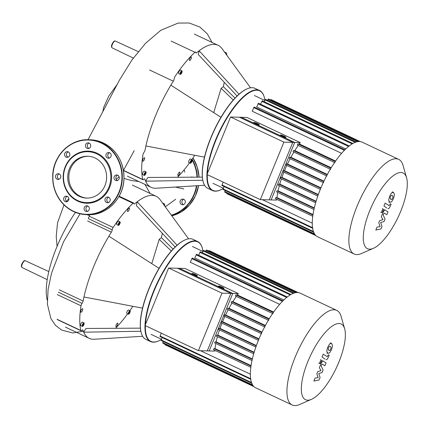 <?xml version="1.0" encoding="UTF-8"?>
<svg xmlns="http://www.w3.org/2000/svg" width="428" height="428" viewBox="0 0 428 428"><rect width="100%" height="100%" fill="white"/><g stroke="black" fill="none" stroke-linecap="round" stroke-linejoin="round"><path stroke-width="0.64" d="M294.699 142.438L283.914 142.139L230.569 116.999L241.349 117.299L294.699 142.438L271.117 199.93L260.331 199.635L283.914 142.139M260.331 199.635L206.986 174.496L230.569 116.999M406.6 177.834L403.037 165.385A52.296 17.88 115.2 0 0 398.682 159.366L362.099 142.128A52.296 17.88 115.2 0 0 320.508 188.903A52.296 17.88 115.2 0 0 317.517 236.743L354.095 253.981A52.296 17.88 115.2 0 0 361.51 253.51L373.377 248.331A41.837 14.306 -64.8 0 1 369.84 210.437A41.837 14.306 -64.8 0 1 406.6 177.834A41.837 14.306 -64.8 0 1 400.72 211.288A41.837 14.306 -64.8 0 1 373.377 248.331M398.682 159.366A52.296 17.88 115.2 0 0 357.091 206.141A52.296 17.88 115.2 0 0 354.095 253.981M300.322 142.594L292.768 142.385L239.423 117.245L246.977 117.454L300.322 142.594A48.551 16.601 115.2 0 0 299.316 143.947L297.851 143.904L297.369 144.996L334.573 162.522M335.6 161.046L299.316 143.947M344.92 149.8L254.179 107.043L252.21 111.221L341.608 153.347M349.195 145.991L258.469 103.239L256.688 106.963L345.787 148.949M352.913 143.487L262.225 100.751L260.556 104.191L349.221 145.975M285.744 137.404A2.996 0.417 22.3 0 0 284.203 136.505A2.996 0.417 22.3 0 0 280.559 135.275M282.106 136.174A2.996 0.417 -157.7 0 1 280.436 135.066A2.996 0.417 -157.7 0 1 284.315 136.232A2.996 0.417 -157.7 0 1 285.984 137.34A2.996 0.417 -157.7 0 1 282.106 136.174M259.074 124.832A2.996 0.417 22.3 0 0 257.528 123.938A2.996 0.417 22.3 0 0 253.89 122.708M255.43 123.601A2.996 0.417 -157.7 0 1 253.761 122.499A2.996 0.417 -157.7 0 1 257.64 123.665A2.996 0.417 -157.7 0 1 259.309 124.773A2.996 0.417 -157.7 0 1 255.43 123.601M276.798 199.341A48.551 16.601 115.2 0 0 276.745 200.085L269.185 199.876L292.768 142.385M277.761 192.482A48.551 16.601 115.2 0 0 276.97 197.602L275.841 197.57L275.359 198.662L312.756 216.274L275.359 198.662M279.34 185.677A48.551 16.601 115.2 0 0 278.088 190.845L277.028 190.818L276.547 191.91L313.943 209.522L276.547 191.91M281.41 178.909A48.551 16.601 115.2 0 0 279.778 184.11L278.746 184.083L278.264 185.174L315.65 202.781L278.264 185.174M283.903 172.168A48.551 16.601 115.2 0 0 281.934 177.385L280.907 177.358L280.426 178.449L317.795 196.051L280.426 178.449M286.808 165.449A48.551 16.601 115.2 0 0 284.513 170.67L283.464 170.644L282.983 171.735L320.337 189.331L282.983 171.735M290.136 158.751A48.551 16.601 115.2 0 0 287.504 163.972L286.407 163.94L285.925 165.031L323.258 182.617M293.918 152.068A48.551 16.601 115.2 0 0 290.922 157.285L289.751 157.253L289.269 158.344L326.569 175.908M298.257 145.418A48.551 16.601 115.2 0 0 294.822 150.608L293.538 150.57L293.057 151.662L330.314 169.215M327.35 174.447L290.922 157.285M323.948 181.146L287.504 163.972M320.947 187.844L284.513 170.67M318.33 194.537L281.934 177.385M316.11 201.23L279.778 184.11M314.307 207.912L278.088 190.845M312.996 214.578L276.97 197.602M331.202 167.749L294.822 150.608M312.263 223.181L262.423 199.694M312.873 228.375L221.929 185.522L223.138 182.103M313.986 232.329L223.036 189.47L224.058 186.522M315.029 234.683L224.689 192.108L225.171 190.476M315.912 235.651L226.786 193.654L226.819 193.114M270.507 99.927L270.935 99.499L360.237 141.588M358.798 141.529L268.431 98.948L267.602 100.329M356.133 142.048L265.531 99.355L264.301 101.725M390.743 199.389L391.93 199.298L392.642 198.073L393.032 196.613L392.39 195.366L391.213 195.457L390.491 196.709L390.111 198.148L390.989 199.528M389.56 202.278L391.556 201.893L393.482 198.608L394.498 194.713L393.578 192.477L391.588 192.862L389.651 196.174L388.645 200.042L389.838 202.433L388.763 201.925M393.578 192.477L392.23 191.819M387.987 208.575C388.587 209.035 389.405 208.136 390.443 205.879L391.117 204.236L390.325 203.733L389.116 205.654L385.13 203.118L383.943 206.007L386.971 208.104M383.269 210.892L383.279 209.121L381.856 210.854L381.84 212.625L383.269 210.892M382.3 208.634L383.279 209.121M380.669 212.095L381.84 212.625M385.312 210.164C384.708 209.715 383.889 210.619 382.851 212.876L381.284 216.707L382.985 219.676L379.695 220.586L378.769 222.844L380.112 226.669L377.036 227.065L375.811 230.05L380.979 228.959L382.017 226.428L380.658 222.517L384.002 221.586L385.04 219.061L383.06 214.797L384.189 213.091L386.816 214.733L387.998 211.844L384.184 209.629M232.762 293.453L221.977 293.153L168.632 268.014L179.418 268.313L232.762 293.453L209.18 350.949L198.399 350.65L221.977 293.153M198.399 350.65L145.055 325.51L168.632 268.014M183.799 188.935L175.336 187.057M144.964 184.42L150.062 193.424M47.278 300.221A66.715 22.812 -64.8 0 1 75.467 212.379M138.859 181.542L131.412 180.552L123.981 178.428M86.847 214.637L89.73 215.68M116.186 179.204L119.134 176.839M212.427 190.535L207.842 188.374A55.292 18.907 -64.8 0 1 203.23 182.012A55.292 18.907 -64.8 0 1 211.004 137.795A55.292 18.907 -64.8 0 1 247.138 88.837A55.292 18.907 -64.8 0 1 254.981 88.339L259.566 90.501A55.292 18.907 115.2 0 0 215.589 139.951A55.292 18.907 115.2 0 0 212.427 190.535A55.292 18.907 115.2 0 0 220.265 190.037A55.292 18.907 115.2 0 0 220.436 189.962M246.972 88.912A54.993 18.805 115.2 0 0 246.801 88.981A54.993 18.805 115.2 0 0 210.86 137.677A54.993 18.805 115.2 0 0 203.129 181.654A54.993 18.805 115.2 0 0 203.182 181.83M223.245 188.502A54.993 18.805 -64.8 0 1 220.602 189.888A54.993 18.805 -64.8 0 1 207.312 174.651M207.361 173.591A54.993 18.805 -64.8 0 1 215.958 140.074A54.993 18.805 -64.8 0 1 264.274 97.215A54.993 18.805 -64.8 0 1 264.905 100.254M181.857 70.818A1.947 0.669 -64.8 0 1 181.954 70.839A1.947 0.669 -64.8 0 1 181.788 72.755A1.947 0.669 -64.8 0 1 180.391 74.386A1.947 0.669 -64.8 0 1 180.295 74.365A1.947 0.669 -64.8 0 1 180.461 72.45A1.947 0.669 -64.8 0 1 181.857 70.818M178.867 73.664A1.947 0.669 -64.8 0 1 178.765 73.643A1.947 0.669 -64.8 0 1 178.936 71.727A1.947 0.669 -64.8 0 1 180.327 70.096A1.947 0.669 -64.8 0 1 180.429 70.117A1.947 0.669 -64.8 0 1 180.509 70.181M144.386 173.597A1.947 0.669 -64.8 0 1 145.937 171.853A1.947 0.669 -64.8 0 1 145.825 173.634A1.947 0.669 -64.8 0 1 144.273 175.378A1.947 0.669 -64.8 0 1 144.386 173.597M144.273 175.378L142.749 174.656A1.947 0.669 -64.8 0 1 142.861 172.875A1.947 0.669 -64.8 0 1 144.407 171.13L145.937 171.853M190.449 163.239A1.947 0.669 -64.8 0 1 190.348 163.218A1.947 0.669 -64.8 0 1 190.519 161.303A1.947 0.669 -64.8 0 1 191.91 159.671A1.947 0.669 -64.8 0 1 192.012 159.692A1.947 0.669 -64.8 0 1 191.84 161.607A1.947 0.669 -64.8 0 1 190.449 163.239M188.919 162.522A1.947 0.669 -64.8 0 1 188.823 162.496A1.947 0.669 -64.8 0 1 188.989 160.586A1.947 0.669 -64.8 0 1 190.385 158.949A1.947 0.669 -64.8 0 1 190.481 158.975A1.947 0.669 -64.8 0 1 190.562 159.034M178.139 173.848A1.947 0.669 -64.8 0 1 179.685 172.104A1.947 0.669 -64.8 0 1 179.573 173.886A1.947 0.669 -64.8 0 1 178.027 175.63A1.947 0.669 -64.8 0 1 178.139 173.848M144.407 157.681A1.947 0.669 -64.8 0 1 144.504 157.707A1.947 0.669 -64.8 0 1 144.338 159.617A1.947 0.669 -64.8 0 1 142.941 161.254A1.947 0.669 -64.8 0 1 142.845 161.228A1.947 0.669 -64.8 0 1 143.011 159.318A1.947 0.669 -64.8 0 1 144.407 157.681M191.113 58.77A1.947 0.669 -64.8 0 1 189.561 60.514A1.947 0.669 -64.8 0 1 189.674 58.727A1.947 0.669 -64.8 0 1 191.22 56.988A1.947 0.669 -64.8 0 1 191.113 58.77M190.519 162.041L191.669 160.265L191.84 160.875L191.348 162.062L190.69 162.645L190.519 162.041M191.348 162.062L190.647 161.731M191.84 160.875L191.279 160.612M145.29 172.58L145.766 172.591L145.584 173.629L144.921 174.651L144.445 174.64L145.29 172.58M144.921 174.651L144.477 174.442M145.584 173.629L144.841 173.276M181.295 73.209L180.637 73.793L180.466 73.183L181.611 71.412L181.782 72.016L181.295 73.209L180.595 72.878M181.782 72.016L181.226 71.754M264.22 97.038A55.292 18.907 115.2 0 0 264.172 96.862A55.292 18.907 115.2 0 0 259.566 90.501M235.004 98.119L223.352 86.633L221.137 88.329L233.255 100.045M213.7 112.634L221.137 88.329M239.033 94.208L199.116 50.772A78.517 26.846 -64.8 0 1 218.093 45.282A78.517 26.846 -64.8 0 1 221.998 48.61A78.517 26.846 -64.8 0 1 222.057 48.69M237.08 96.011L198.287 54.522L199.116 50.772A78.517 26.846 -64.8 0 0 196.666 52.756A2.247 0.77 115.2 0 1 196.051 52.976A2.247 0.77 115.2 0 1 195.831 52.494A2.247 0.77 -64.8 0 0 195.607 52.013A2.247 0.77 -64.8 0 0 194.933 52.28A81.513 27.874 115.2 0 0 175.068 76.441A2.247 0.77 -64.8 0 0 174.153 78.859A2.247 0.77 115.2 0 1 173.303 81.181A78.517 26.846 -64.8 0 0 170.831 85.183L220.982 117.299M204.466 157.124L145.894 145.985A78.517 26.846 -64.8 0 1 170.831 85.183M224.251 82.294A2.247 0.77 115.2 0 0 224.186 82.588A78.517 26.846 -64.8 0 1 223.352 86.633M226.936 55.394A81.513 27.874 115.2 0 0 226.482 53.152A2.247 0.77 -64.8 0 0 226.284 52.858L224.465 52.002M225.422 53.318A2.247 0.77 115.2 0 0 225.428 53.307A2.247 0.77 -64.8 0 1 226.284 52.858M202.786 180.247L145.638 181.167A78.517 26.846 -64.8 0 1 144.851 179.091A2.247 0.77 115.2 0 0 144.669 178.856A2.247 0.77 115.2 0 0 143.819 179.305A2.247 0.77 -64.8 0 1 142.963 179.76A2.247 0.77 -64.8 0 1 142.77 179.466A81.513 27.874 115.2 0 1 142.947 154.765A2.247 0.77 -64.8 0 1 144.011 152.352A2.247 0.77 115.2 0 0 145.065 150.03A78.517 26.846 -64.8 0 1 145.894 145.985M156.263 188.224A78.517 26.846 -64.8 0 1 156.199 188.229A78.517 26.846 -64.8 0 1 151.154 187.336A78.517 26.846 -64.8 0 1 145.638 181.167L147.869 177.454L202.332 177.133M177.465 177.283A81.513 27.874 115.2 0 0 189.545 162.838M191.846 159.617A81.513 27.874 115.2 0 0 194.178 156.177A2.247 0.77 -64.8 0 0 194.676 155.262M192.659 177.192A2.846 2.648 -88.4 0 0 190.797 177.203M181.611 204.536A2.846 2.648 -88.4 0 0 185.26 202.546A2.846 2.648 -88.4 0 0 182.761 199.079A2.846 2.648 -88.4 0 0 181.611 204.536M183.548 204.616A2.846 2.648 91.6 0 1 183.692 199.293M69.384 168.787A20.935 19.453 91.6 0 1 87.756 156.247A20.935 19.453 91.6 0 1 104.972 185.554A20.935 19.453 91.6 0 1 86.6 198.094A20.935 19.453 91.6 0 1 69.384 168.787M87.152 198.105A20.935 19.453 91.6 0 1 70.492 168.814A20.935 19.453 91.6 0 1 88.307 156.268M109.563 187.619A26.071 24.23 91.6 0 1 77.602 201.064A26.071 24.23 91.6 0 1 65.238 166.733A26.071 24.23 91.6 0 1 97.199 153.288A26.071 24.23 91.6 0 1 109.563 187.619M108.83 187.373A25.471 23.674 91.6 0 1 77.607 200.513A25.471 23.674 91.6 0 1 65.521 166.968A25.471 23.674 91.6 0 1 96.749 153.834A25.471 23.674 91.6 0 1 108.83 187.373M68.223 151.865A2.846 2.648 -88.4 0 0 68.079 157.183M68.282 151.892A2.846 2.648 91.6 0 1 67.132 157.344A2.846 2.648 91.6 0 1 64.628 153.882A2.846 2.648 91.6 0 1 68.282 151.892M89.099 143.086A2.846 2.648 -88.4 0 0 88.954 148.404M90.554 144.68A2.846 2.648 91.6 0 1 88.008 148.564A2.846 2.648 91.6 0 1 85.621 146.756A2.846 2.648 91.6 0 1 88.163 142.872A2.846 2.648 91.6 0 1 90.554 144.68M109.573 152.732A2.846 2.648 -88.4 0 0 109.424 158.05M110.98 156.504A2.846 2.648 91.6 0 1 108.482 158.21A2.846 2.648 91.6 0 1 106.139 154.224A2.846 2.648 91.6 0 1 108.637 152.518A2.846 2.648 91.6 0 1 110.98 156.504M117.652 175.154A2.846 2.648 -88.4 0 0 117.502 180.477M117.593 180.439A2.846 2.648 91.6 0 1 114.03 178.283A2.846 2.648 91.6 0 1 116.716 174.945A2.846 2.648 91.6 0 1 117.593 180.439M108.6 197.222A2.846 2.648 -88.4 0 0 108.455 202.54M106.519 202.465A2.846 2.648 91.6 0 1 107.663 197.008A2.846 2.648 91.6 0 1 110.167 200.475A2.846 2.648 91.6 0 1 106.519 202.465M87.724 206.002A2.846 2.648 -88.4 0 0 87.579 211.325M84.241 209.677A2.846 2.648 91.6 0 1 86.788 205.793A2.846 2.648 91.6 0 1 89.179 207.596A2.846 2.648 91.6 0 1 86.633 211.48A2.846 2.648 91.6 0 1 84.241 209.677M67.25 196.356A2.846 2.648 -88.4 0 0 67.105 201.674M63.82 197.848A2.846 2.648 91.6 0 1 66.319 196.142A2.846 2.648 91.6 0 1 68.657 200.127A2.846 2.648 91.6 0 1 66.158 201.834A2.846 2.648 91.6 0 1 63.82 197.848M59.176 173.929A2.846 2.648 -88.4 0 0 59.027 179.252M57.208 173.912A2.846 2.648 91.6 0 1 60.771 176.074A2.846 2.648 91.6 0 1 58.085 179.412A2.846 2.648 91.6 0 1 57.208 173.912M150.49 341.549L145.905 339.388A55.292 18.907 -64.8 0 1 141.299 333.027A55.292 18.907 -64.8 0 1 149.067 288.809A55.292 18.907 -64.8 0 1 185.206 239.851A55.292 18.907 -64.8 0 1 193.044 239.354L197.629 241.515A55.292 18.907 115.2 0 0 153.652 290.97A55.292 18.907 115.2 0 0 150.49 341.549A55.292 18.907 115.2 0 0 158.328 341.052A55.292 18.907 115.2 0 0 158.499 340.977M185.035 239.926A54.993 18.805 115.2 0 0 184.864 239.996A54.993 18.805 115.2 0 0 148.923 288.691A54.993 18.805 115.2 0 0 141.197 332.668A54.993 18.805 115.2 0 0 141.245 332.845M161.308 339.516A54.993 18.805 -64.8 0 1 158.67 340.902A54.993 18.805 -64.8 0 1 145.376 325.665M145.424 324.606A54.993 18.805 -64.8 0 1 154.021 291.094A54.993 18.805 -64.8 0 1 202.337 248.235A54.993 18.805 -64.8 0 1 202.968 251.268M119.92 221.832A1.947 0.669 -64.8 0 1 120.022 221.854A1.947 0.669 -64.8 0 1 119.851 223.769A1.947 0.669 -64.8 0 1 118.46 225.401A1.947 0.669 -64.8 0 1 118.358 225.379A1.947 0.669 -64.8 0 1 118.529 223.464A1.947 0.669 -64.8 0 1 119.92 221.832M116.93 224.679A1.947 0.669 -64.8 0 1 116.833 224.657A1.947 0.669 -64.8 0 1 116.999 222.742A1.947 0.669 -64.8 0 1 118.396 221.11A1.947 0.669 -64.8 0 1 118.492 221.132A1.947 0.669 -64.8 0 1 118.572 221.196M82.449 324.611A1.947 0.669 -64.8 0 1 84 322.867A1.947 0.669 -64.8 0 1 83.888 324.649A1.947 0.669 -64.8 0 1 82.342 326.393A1.947 0.669 -64.8 0 1 82.449 324.611M82.342 326.393L80.812 325.671A1.947 0.669 -64.8 0 1 80.924 323.889A1.947 0.669 -64.8 0 1 82.47 322.145L84 322.867M128.512 314.254A1.947 0.669 -64.8 0 1 128.416 314.232A1.947 0.669 -64.8 0 1 128.582 312.317A1.947 0.669 -64.8 0 1 129.978 310.685A1.947 0.669 -64.8 0 1 130.075 310.712A1.947 0.669 -64.8 0 1 129.909 312.622A1.947 0.669 -64.8 0 1 128.512 314.254M126.982 313.537A1.947 0.669 -64.8 0 1 126.886 313.515A1.947 0.669 -64.8 0 1 127.052 311.6A1.947 0.669 -64.8 0 1 128.448 309.968A1.947 0.669 -64.8 0 1 128.544 309.99A1.947 0.669 -64.8 0 1 128.625 310.049M116.202 324.863A1.947 0.669 -64.8 0 1 117.748 323.119A1.947 0.669 -64.8 0 1 117.641 324.9A1.947 0.669 -64.8 0 1 116.09 326.644A1.947 0.669 -64.8 0 1 116.202 324.863M82.47 308.7A1.947 0.669 -64.8 0 1 82.572 308.722A1.947 0.669 -64.8 0 1 82.401 310.637A1.947 0.669 -64.8 0 1 81.01 312.269A1.947 0.669 -64.8 0 1 80.908 312.247A1.947 0.669 -64.8 0 1 81.079 310.332A1.947 0.669 -64.8 0 1 82.47 308.7M129.176 209.784A1.947 0.669 -64.8 0 1 127.624 211.528A1.947 0.669 -64.8 0 1 127.737 209.747A1.947 0.669 -64.8 0 1 129.288 208.003A1.947 0.669 -64.8 0 1 129.176 209.784M128.587 313.055L129.732 311.284L129.903 311.889L129.417 313.077L128.758 313.66L128.587 313.055M129.417 313.077L128.71 312.745M129.903 311.889L129.342 311.627M83.353 323.595L83.835 323.605L83.647 324.643L82.989 325.665L82.508 325.655L83.353 323.595M82.989 325.665L82.545 325.457M83.647 324.643L82.904 324.29M119.359 224.224L118.7 224.807L118.529 224.197L119.68 222.426L119.851 223.036L119.359 224.224L118.658 223.892M119.851 223.036L119.289 222.769M202.289 248.058A55.292 18.907 115.2 0 0 202.235 247.876A55.292 18.907 115.2 0 0 197.629 241.515M173.067 249.139L161.42 237.647L159.2 239.343L171.318 251.059M151.763 263.648L159.2 239.343M177.096 245.223L137.185 201.786A78.517 26.846 -64.8 0 1 156.156 196.297A78.517 26.846 -64.8 0 1 160.061 199.625A78.517 26.846 -64.8 0 1 160.12 199.705M175.143 247.026L136.35 205.542L137.185 201.786A78.517 26.846 -64.8 0 0 134.729 203.776A2.247 0.77 115.2 0 1 134.114 203.99A2.247 0.77 115.2 0 1 133.894 203.509A2.247 0.77 -64.8 0 0 133.67 203.027L119.145 196.185M159.045 268.313L108.894 236.197A78.517 26.846 -64.8 0 1 111.366 232.195A2.247 0.77 115.2 0 0 112.222 229.873A2.247 0.77 -64.8 0 1 113.136 227.455L89.356 216.252A2.247 0.77 115.2 0 0 88.436 218.665L112.222 229.873M142.529 308.139L83.958 297A78.517 26.846 -64.8 0 1 108.894 236.197M162.319 233.308A2.247 0.77 115.2 0 0 162.249 233.602A78.517 26.846 -64.8 0 1 161.42 237.647M164.999 206.414A81.513 27.874 115.2 0 0 164.545 204.167A2.247 0.77 -64.8 0 0 164.347 203.872L162.528 203.016M163.485 204.333A2.247 0.77 115.2 0 0 163.496 204.327A2.247 0.77 -64.8 0 1 164.347 203.872M118.888 196.645L132.996 203.295A2.247 0.77 -64.8 0 1 133.67 203.027M132.996 203.295A81.513 27.874 115.2 0 0 113.136 227.455M57.229 294.571L81.015 305.779A2.247 0.77 -64.8 0 1 82.08 303.366A2.247 0.77 115.2 0 0 83.128 301.045A78.517 26.846 -64.8 0 1 83.958 297M81.015 305.779A81.513 27.874 115.2 0 0 80.833 330.48L57.052 319.277M140.849 331.261L83.701 332.182A78.517 26.846 -64.8 0 1 82.914 330.106A2.247 0.77 115.2 0 0 82.738 329.87A2.247 0.77 115.2 0 0 81.882 330.325A2.247 0.77 -64.8 0 1 81.031 330.774A2.247 0.77 -64.8 0 1 80.833 330.48M94.326 339.238A78.517 26.846 -64.8 0 1 94.267 339.244A78.517 26.846 -64.8 0 1 89.217 338.35A78.517 26.846 -64.8 0 1 83.701 332.182L85.937 328.469L140.395 328.148M115.528 328.297A81.513 27.874 115.2 0 0 127.608 313.852M129.909 310.632A81.513 27.874 115.2 0 0 132.241 307.192A2.247 0.77 -64.8 0 0 132.739 306.277M344.663 328.848L341.105 316.399A52.296 17.88 115.2 0 0 336.745 310.386L300.162 293.143A52.296 17.88 115.2 0 0 258.571 339.918A52.296 17.88 115.2 0 0 255.58 387.757L292.164 404.995A52.296 17.88 115.2 0 0 299.573 404.524L311.44 399.351A41.837 14.306 -64.8 0 1 307.903 361.451A41.837 14.306 -64.8 0 1 344.663 328.848A41.837 14.306 -64.8 0 1 338.783 362.307A41.837 14.306 -64.8 0 1 311.44 399.351M336.745 310.386A52.296 17.88 115.2 0 0 295.154 357.155A52.296 17.88 115.2 0 0 292.164 404.995M238.391 293.608L230.831 293.399L177.486 268.26L185.04 268.468L238.391 293.608A48.551 16.601 115.2 0 0 237.38 294.962L235.914 294.919L235.432 296.01L272.641 313.537M273.663 312.06L237.38 294.962M282.983 300.814L192.242 258.057L190.273 262.236L279.671 304.361M287.258 297.005L196.532 254.253L194.751 257.977L283.85 299.964M290.976 294.501L200.288 251.766L198.619 255.206L287.284 296.989M223.807 288.419A2.996 0.417 22.3 0 0 222.266 287.525A2.996 0.417 22.3 0 0 218.628 286.295M220.169 287.188A2.996 0.417 -157.7 0 1 218.499 286.081A2.996 0.417 -157.7 0 1 222.378 287.247A2.996 0.417 -157.7 0 1 224.047 288.354A2.996 0.417 -157.7 0 1 220.169 287.188M197.137 275.851A2.996 0.417 22.3 0 0 195.596 274.953A2.996 0.417 22.3 0 0 191.953 273.722M193.493 274.621A2.996 0.417 -157.7 0 1 191.83 273.513A2.996 0.417 -157.7 0 1 195.708 274.68A2.996 0.417 -157.7 0 1 197.372 275.787A2.996 0.417 -157.7 0 1 193.493 274.621M214.861 350.355A48.551 16.601 115.2 0 0 214.808 351.104L207.248 350.896L230.831 293.399M215.824 343.497A48.551 16.601 115.2 0 0 215.038 348.617L213.904 348.585L213.422 349.676L250.819 367.288M217.403 336.692A48.551 16.601 115.2 0 0 216.151 341.86L215.091 341.833L214.615 342.924L252.006 360.536L214.615 342.924M219.473 329.929A48.551 16.601 115.2 0 0 217.841 335.124L216.814 335.097L216.333 336.189L253.713 353.796L216.333 336.189M221.966 323.183A48.551 16.601 115.2 0 0 219.997 328.399L218.97 328.372L218.489 329.464L255.858 347.065M224.877 316.463A48.551 16.601 115.2 0 0 222.581 321.69L221.527 321.658L221.046 322.749L258.4 340.346L221.046 322.749M228.199 309.765A48.551 16.601 115.2 0 0 225.572 314.987L224.47 314.955L223.994 316.046L261.321 333.631M231.981 303.083A48.551 16.601 115.2 0 0 228.985 308.299L227.814 308.267L227.338 309.358L264.632 326.928M236.326 296.433A48.551 16.601 115.2 0 0 232.886 301.622L231.601 301.585L231.12 302.676L268.383 320.23M265.414 325.462L228.985 308.299M262.011 332.16L225.572 314.987M259.015 338.858L222.581 321.69M256.399 345.551L219.997 328.399M254.173 352.244L217.841 335.124M252.37 358.926L216.151 341.86M251.059 365.592L215.038 348.617M269.266 318.764L232.886 301.622M250.327 374.195L200.486 350.709M250.936 379.39L159.992 336.536L161.201 333.123M252.049 383.344L161.105 340.485L162.121 337.537M253.098 385.698L162.752 343.122L163.234 341.49M253.975 386.671L164.85 344.668L164.882 344.128M208.57 250.942L208.998 250.519L298.305 292.602M296.861 292.549L206.494 249.963L205.67 251.343M294.197 293.062L203.594 250.369L202.364 252.745M328.806 350.404L329.993 350.318L330.705 349.088L331.095 347.627L330.459 346.38L329.276 346.471L328.554 347.723L328.174 349.162L329.052 350.543M327.623 353.293L329.619 352.907L331.545 349.623L332.561 345.728L331.641 343.491L329.651 343.882L327.714 347.188L326.708 351.056L327.901 353.448L326.826 352.94M331.641 343.491L330.293 342.833M326.05 359.595C326.65 360.05 327.468 359.151 328.506 356.893L329.18 355.251L328.394 354.748L327.179 356.668L323.194 354.133L322.006 357.022L325.039 359.119M321.332 361.906L321.342 360.135L319.919 361.869L319.909 363.64L321.332 361.906M320.369 359.654L321.342 360.135M318.732 363.11L319.909 363.64M323.375 361.179C322.771 360.729 321.952 361.633 320.914 363.891L319.347 367.722L321.048 370.691L317.758 371.6L316.832 373.858L318.181 377.683L315.099 378.079L313.879 381.064L319.042 379.973L320.08 377.448L318.721 373.532L322.065 372.601L323.103 370.076L321.128 365.817L321.492 364.918L322.252 364.105L324.879 365.753L326.061 362.864L322.247 360.644M327.126 174.865L289.751 157.253M323.761 181.542L286.407 163.94M320.786 188.229L283.464 170.644M318.191 194.927L280.907 177.358M315.987 201.631L278.746 184.083M314.205 208.334L277.028 190.818M312.927 215.043L275.841 197.57M330.93 168.193L293.538 150.57M312.536 227.653L221.961 184.971M313.392 231.484L223.074 188.919M314.473 233.854L224.721 191.562M335.258 161.533L297.851 143.904M357.519 141.689L267.949 99.483M355.219 142.38L265.055 99.89M352.19 143.904L261.749 101.286M348.595 146.472L257.993 103.774M344.401 150.319L253.702 107.578M25.059 260.673A3.75 1.284 115.2 0 0 22.267 264.071A3.75 1.284 115.2 0 0 22.047 267.5C21.213 266.772 21.175 265.553 21.935 263.851C23.267 261.235 24.369 260.192 25.247 260.716A3.75 1.284 115.2 0 0 25.059 260.673M115.148 41.013A3.75 1.284 115.2 0 0 112.355 44.416A3.75 1.284 115.2 0 0 112.136 47.845C111.301 47.112 111.264 45.898 112.024 44.196C113.356 41.575 114.458 40.532 115.335 41.056A3.75 1.284 115.2 0 0 115.148 41.013M144.375 178.867L144.851 179.091M149.516 69.973L173.303 81.181M142.77 179.466L123.483 170.381M171.152 41.072L194.933 52.28M192.108 159.237A37.461 34.812 91.6 0 1 197.372 177.165M196.869 185.736A37.461 34.812 91.6 0 1 194.446 194.259A37.461 34.812 91.6 0 1 171.548 215.412M192.969 157.975A37.461 34.812 91.6 0 1 199.031 177.155M198.555 185.634A37.461 34.812 91.6 0 1 196.104 194.301A37.461 34.812 91.6 0 1 171.847 215.824L181.386 211.844L189.454 205.066L195.35 196.067L198.576 185.634M192.204 160.179A37.161 34.534 91.6 0 1 196.982 177.165M196.473 185.763A37.161 34.534 91.6 0 1 171.339 215.129M103.244 142.904A37.461 34.812 91.6 0 1 121.012 192.231A37.461 34.812 91.6 0 1 88.136 214.674C106.545 215.68 123.612 198.555 123.97 178.754C123.927 162.207 117.021 150.26 103.26 142.909A37.461 34.812 91.6 0 0 90.201 139.779C94.749 139.913 99.098 140.956 103.26 142.909M119.353 192.188A37.461 34.812 91.6 0 1 86.477 214.626A37.461 34.812 91.6 0 1 73.434 211.502A37.461 34.812 91.6 0 1 55.667 162.175A37.461 34.812 91.6 0 1 88.543 139.737A37.461 34.812 91.6 0 1 101.586 142.861A37.461 34.812 91.6 0 1 119.353 192.188M101.361 143.129A37.161 34.534 91.6 0 1 118.989 192.065A37.161 34.534 91.6 0 1 73.434 211.223A37.161 34.534 91.6 0 1 55.811 162.292A37.161 34.534 91.6 0 1 101.361 143.129M82.438 329.881L82.914 330.106M83.128 301.045L59.348 289.842M58.299 292.158L82.08 303.366M87.585 220.992L111.366 232.195M265.189 325.879L227.814 308.267M261.824 332.556L224.47 314.955M258.849 339.249L221.527 321.658M256.254 345.942L218.97 328.372M254.05 352.645L216.814 335.097M252.269 359.354L215.091 341.833M250.99 366.058L213.904 348.585M268.993 319.208L231.601 301.585M250.599 378.668L160.024 335.985M251.461 382.498L161.137 339.939M252.536 384.868L162.784 342.577M273.321 312.552L235.914 294.919M295.588 292.704L206.018 250.498M293.282 293.394L203.118 250.904M290.254 294.919L199.812 252.301M286.658 297.487L196.056 254.794M282.469 301.333L191.765 258.592M264.83 100.436L254.398 95.519M289.269 158.344L326.874 176.058M285.925 165.031L323.531 182.751M223.357 188.229L213.005 183.355M293.057 151.662L330.657 169.381M297.369 144.996L334.969 162.715M47.198 279.639L22.047 267.5M133.317 58.069L112.136 47.845M57.068 246.368L56.228 236.518L57.513 222.924L63.975 204.905M68.86 198.576L66.517 201.315M165.304 206.836L175.662 199.25M184.746 172.152L184.099 169.868M102.864 111.719L103.597 107.572L108.776 96.107L117.154 84.471M115.335 41.056L138.271 51.606M25.247 260.716L48.797 271.55M134.199 150.64L123.451 170.43M212.042 42.431L207.355 33.898L199.887 27.071L189.224 23.005L178.134 23.075L160.864 30.244L145.515 43.319L131.942 59.984L119.653 79.763L88.024 139.726M80.047 213.802L63.521 241.868L51.595 272.962L48.08 289.43L47.396 304.142L50.879 318.56L55.517 325.366L61.611 330.047L72.733 332.963L83.316 331.245M246.801 88.981L247.138 88.837M220.602 189.888L220.265 190.037M180.429 70.117L181.954 70.839M188.823 162.496L190.348 163.218M190.481 158.975L192.012 159.692M178.765 73.643L180.295 74.365M264.274 97.215L264.172 96.862M203.129 181.654L203.23 182.012M250.514 87.81L221.998 48.61M204.589 185.265L156.199 188.229M194.312 34.074L218.093 45.282M127.373 176.127L151.154 187.336M142.963 179.76L123.478 170.574M192.98 157.964L197.249 167.102L199.052 177.155M90.201 139.779L88.543 139.737C70.133 138.726 53.067 155.851 52.708 175.657C52.751 192.199 59.658 204.145 73.418 211.496C77.58 213.449 81.93 214.492 86.477 214.626L88.136 214.674M184.864 239.996L185.206 239.851M158.67 340.902L158.328 341.052M118.492 221.132L120.022 221.854M126.886 313.515L128.416 314.232M128.544 309.99L130.075 310.712M116.833 224.657L118.358 225.379M202.337 248.235L202.235 247.876M141.197 332.668L141.299 333.027M188.577 238.824L160.061 199.625M142.652 336.28L94.267 339.244M132.375 185.089L156.156 196.297M65.436 327.142L89.217 338.35M81.031 330.774L57.25 319.566M202.893 251.45L192.461 246.533M227.338 309.358L264.937 327.078M223.994 316.046L261.594 333.765M255.858 347.071L218.489 329.464M161.42 339.244L151.073 334.37M250.819 367.299L213.422 349.676M231.12 302.676L268.72 320.395M235.432 296.01L273.032 313.729"/></g></svg>
